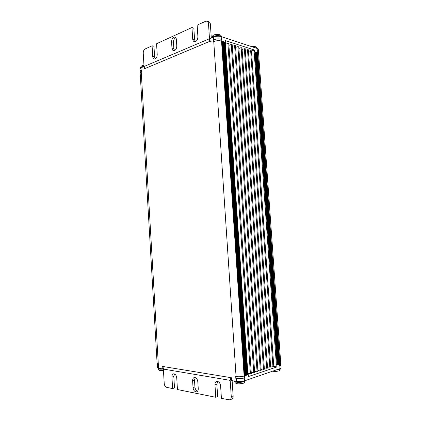 <?xml version="1.0" encoding="UTF-8"?>
<svg xmlns="http://www.w3.org/2000/svg" width="421" height="421" viewBox="0 0 421 421"><rect width="100%" height="100%" fill="white"/><g stroke="black" fill="none" stroke-linecap="round" stroke-linejoin="round"><path stroke-width="0.63" d="M245.027 48.899L244.348 48.678L242.117 49.468M264.309 368.017L267.556 368.165L245.196 48.747M279.802 364.112L280.749 363.402L258.615 53.567L257.726 52.725L254.537 51.688L254.158 51.83L276.387 365.075L279.802 364.112L257.415 52.683L257.073 52.688M276.387 365.075L277.192 364.97L254.952 52.009M277.181 364.865L277.623 364.823L255.384 51.999M251.3 50.915L250.637 50.699L248.469 51.451M270.592 365.965L273.755 366.102L251.469 50.762M140.298 72.338L140.23 71.149L141.13 70.165L141.382 70.049L141.477 71.623L140.156 72.733L157.117 363.512L158.58 364.118L158.68 365.796L157.38 365.175L157.301 363.765M257.21 52.551L257.094 50.878L258.473 51.909L258.299 49.415L257.152 48.457L221.204 36.59C218.678 35.943 216.089 36.095 213.436 37.048L209.49 38.721L209.669 41.395L144.171 68.881L144.029 66.507L140.977 67.802L139.914 68.828L140.051 71.175L141.119 70.16L140.977 67.802M158.57 368.27L158.422 365.754L157.228 365.181L157.375 367.68L158.57 368.27L162.274 368.896L162.122 366.359L231.403 377.726L231.592 380.6L236.413 381.41C239.26 381.773 241.943 381.589 244.469 380.858L280.028 368.643L281.086 367.854L280.896 365.186L279.581 366.044L279.433 364.249M221.525 41.069C218.999 40.437 216.41 40.59 213.757 41.526L213.426 41.663L213.305 39.869L213.626 39.742C216.22 38.895 218.778 38.732 221.304 39.258L221.714 39.374L221.835 41.169L221.525 41.069L244.122 376.032L244.433 375.927L244.559 377.858C242.033 378.59 239.254 378.811 236.234 378.511L235.844 378.453L235.718 376.527L236.07 376.579C238.912 376.927 241.596 376.742 244.122 376.032M236.413 381.41L236.223 378.516C239.065 378.868 241.749 378.684 244.275 377.963L244.58 377.858M276.923 366.933L276.792 365.128M248.437 376.558L276.944 366.933L271.256 366.038M248.416 376.553L248.285 374.643L247.927 374.585M244.706 375.806L222.12 41.3L244.617 375.864L248.285 374.643M225.603 40.637L225.724 42.421L222.12 41.3M254.4 50.015L225.582 40.648M251.49 51.104L254.421 50.004L254.537 51.688M255.652 52.088L277.886 364.739L255.652 52.088L254.158 51.83M222.925 41.558L245.506 375.537L222.962 41.726L222.156 41.468M244.727 375.685L245.201 375.637L222.62 41.463M245.506 375.537L245.201 375.637M223.73 41.821L246.301 375.274L223.767 41.984L222.962 41.726M245.527 375.421L246.001 375.374L223.425 41.721M246.301 375.274L246.001 375.374M224.53 42.079L247.095 375.006L224.567 42.242L223.767 41.984M246.322 375.153L246.795 375.106L224.225 41.979M247.095 375.006L246.795 375.106M225.251 42.521L224.567 42.242M247.116 374.89L247.59 374.843L225.025 42.237M228.629 43.631L227.903 43.4L225.503 44.289M247.843 373.39L251.316 373.58L228.787 43.474M247.88 373.927L249.027 373.548M251.263 372.806L252.374 372.438M254.6 371.696L255.673 371.343M257.889 370.606L258.931 370.259M261.136 369.527L262.146 369.191M264.341 368.464L265.319 368.138M267.503 367.417L268.451 367.101M270.624 366.381L271.266 366.165M231.997 44.71L231.276 44.484L228.913 45.352M251.226 372.285L254.652 372.469L232.155 44.558M235.318 45.778L234.608 45.552L232.281 46.399M254.563 371.196L257.941 371.369L235.476 45.626M257.415 50.994L258.331 51.899L258.42 53.162M258.473 51.909L258.362 52.33M238.596 46.831L237.897 46.61L235.602 47.436M257.857 370.122L261.188 370.291L238.76 46.678M241.833 47.873L241.144 47.652L238.881 48.457M261.104 369.064L264.393 369.222L241.996 47.72M248.185 49.91L247.511 49.694L245.317 50.467M267.472 366.98L270.677 367.128L248.353 49.762M279.27 364.17L279.628 364.139M257.063 52.541L279.281 364.27L257.063 52.541L256.368 52.462M279.281 364.27L279.018 364.36L256.794 52.457M278.576 364.402L279.018 364.36M256.357 52.315L278.586 364.502L256.357 52.315L255.663 52.236M277.881 364.633L278.323 364.591L256.089 52.23M278.586 364.502L278.323 364.591M277.886 364.739L277.623 364.823M176.399 39.621L176.794 46.005C176.599 49.078 175.494 50.636 173.494 50.678C172.599 50.362 172.089 49.51 171.963 48.115L171.573 41.79C171.773 38.685 172.889 37.116 174.915 37.095C175.778 37.416 176.273 38.258 176.399 39.621M144.892 68.576L144.029 66.507L143.24 53.083C143.251 51.115 143.871 49.752 145.103 48.989L152.086 45.789L152.728 56.514C152.855 57.898 153.349 58.735 154.212 59.024C156.049 58.951 157.049 57.461 157.217 54.556L156.565 43.742L191.955 27.523L192.697 39.058C192.823 40.463 193.35 41.332 194.27 41.674C196.465 41.679 197.675 40.048 197.912 36.78L197.154 25.139L205.664 21.245L207.037 21.139C207.885 21.487 208.369 22.308 208.49 23.608L209.49 38.721C209.716 40.379 210.405 41.468 211.558 41.989M152.086 45.789L153.97 46.31L154.612 57.003L155.233 58.898M191.955 27.523L193.844 28.149L194.586 39.642L195.297 41.658M211.289 37.958L210.379 24.26C210.263 22.971 209.779 22.15 208.927 21.803L207.037 21.139M174.52 50.609L173.852 48.647L173.463 42.342C173.484 40.074 174.257 38.532 175.773 37.722M140.256 71.575L140.051 71.175M213.436 37.048L213.615 39.737C216.22 38.811 218.783 38.648 221.304 39.258M225.388 42.558L225.724 42.421M216.904 383.063L219.546 382.842M280.602 363.702L280.707 365.202L279.56 366.038M230.908 377.642L230.187 380.363L231.261 396.64C231.313 398.292 230.808 399.361 229.75 399.839L221.425 398.434L220.604 385.847C220.051 382.757 218.72 381.294 216.605 381.463C215.468 381.936 214.92 383.057 214.968 384.826L215.773 397.287L177.451 389.53L176.752 377.905C176.31 375.143 175.199 373.795 173.426 373.869C172.394 374.274 171.894 375.332 171.931 377.037L172.621 388.551L166.642 387.341C165.279 386.862 164.474 385.578 164.222 383.494L163.374 369.08L164.127 366.691M193.034 387.588L192.613 380.779C192.571 379.042 193.092 377.958 194.181 377.516C196.112 377.4 197.328 378.805 197.817 381.721L198.249 388.594C198.291 390.299 197.791 391.377 196.739 391.825C194.77 391.962 193.534 390.551 193.034 387.588L194.923 386.973L194.502 380.189L195.207 377.532M232.129 380.689L233.139 395.95C233.192 397.598 232.687 398.661 231.629 399.14L229.75 399.839M215.773 397.287L217.657 396.619L216.852 384.199L217.625 381.426M172.621 388.551L174.505 387.962L173.815 376.479L174.457 373.932M197.591 391.204C196.081 390.577 195.191 389.167 194.923 386.973M280.686 364.881L280.896 365.186M157.228 365.181L157.37 364.912M163.38 368.591L162.274 368.896M266.693 368.307L244.348 48.678M272.908 366.233L250.637 50.699M141.224 71.728L158.312 364.076M236.07 376.579L213.757 41.526M244.275 377.963L244.469 380.858M280.028 368.643L279.839 365.954M244.617 375.864L222.02 41.226M257.331 50.962L257.152 48.457M221.204 36.59L221.383 39.279M247.801 374.801L225.235 42.263M250.416 373.732L227.903 43.4M253.758 372.617L231.276 44.484M257.057 371.517L234.608 45.552M260.315 370.433L237.897 46.61M263.525 369.364L241.144 47.652M269.824 367.265L247.511 49.694M277.118 365.023L254.863 51.794M279.939 364.076L257.726 52.725M144.029 66.507L209.49 38.721M210.379 24.26L208.49 23.608M192.697 39.058L194.586 39.642M152.728 56.514L154.612 57.003M173.463 42.342L171.573 41.79M171.963 48.115L173.852 48.647M230.187 380.363L163.374 369.08M194.502 380.189L192.613 380.779M173.815 376.479L171.931 377.037M216.852 384.199L214.968 384.826M231.261 396.64L233.139 395.95M257.373 48.541L256.436 47.92L254.61 47.62M221.499 36.69L220.362 35.99C217.678 34.985 211.884 36.174 211.852 37.722C212.516 33.954 216.91 34.233 219.588 34.722C220.541 34.927 221.214 35.596 221.604 36.722M144.024 66.423C141.819 66.681 140.656 67.176 140.54 67.913C140.567 66.397 141.709 65.523 143.961 65.297M234.686 381.121L234.702 381.352C234.544 382.489 240.865 382.752 243.654 381.721L244.896 380.716M276.202 369.959L279.344 369.417L280.307 368.538M158.101 368.17L158.122 368.533C158.543 369.164 160.29 369.333 163.369 369.043M225.377 42.379L247.932 374.706M251.658 46.647C252.458 46.342 253.795 46.368 255.673 46.726L257.42 48.557M234.702 381.352C235.06 384.336 238.633 384.152 242.849 383.368C243.97 383.247 244.654 382.389 244.901 380.8M272.719 371.154C274.371 371.585 276.313 371.522 278.549 370.964C279.402 370.98 279.991 370.227 280.318 368.701M158.122 368.533C158.843 371.012 160.027 370.417 163.448 370.391"/></g></svg>
